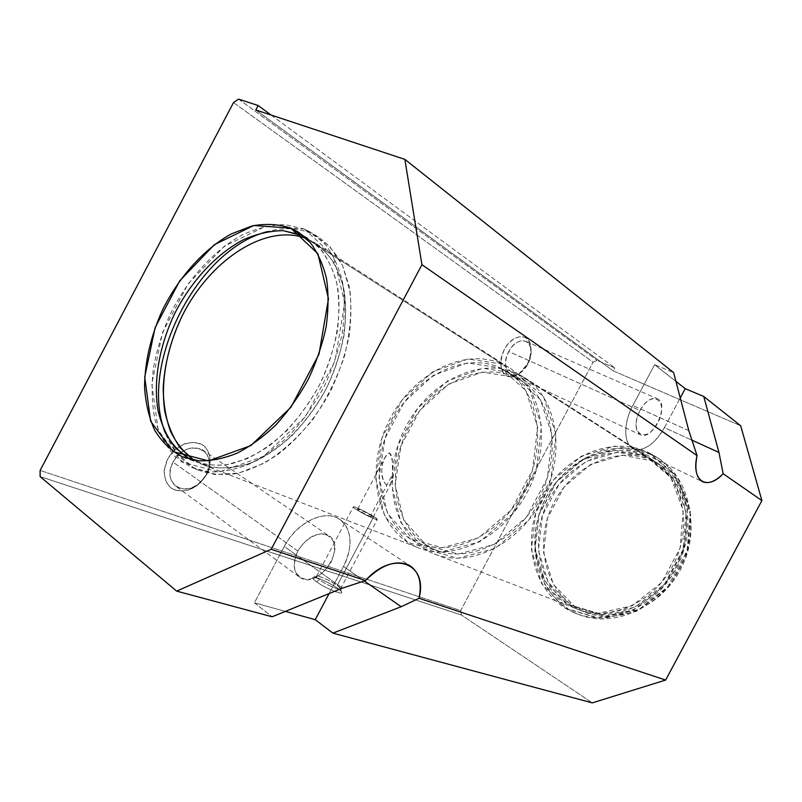 <?xml version="1.0" encoding="UTF-8"?>
<svg xmlns="http://www.w3.org/2000/svg" width="802" height="802" viewBox="0 0 802 802"><rect width="100%" height="100%" fill="white"/><g stroke="black" fill="none" stroke-linecap="round" stroke-linejoin="round"><path stroke-width="0.6" stroke-dasharray="4.01 3.01" d="M254.414 602.803L272.129 616.788L254.414 602.803L285.372 611.395L254.414 602.803L284.279 546.433L254.414 602.803M40.1 476.588L461.401 615.004L592.287 702.883L461.401 615.004L460.709 610.583L40.14 470.423L460.709 610.583L593.069 362.203L460.709 610.583L461.401 615.004L40.1 476.588M316.439 581.721C329.101 590.934 350.574 597.56 337.732 588.417C325.522 579.545 303.978 572.638 316.439 581.721C312.96 579.134 311.888 577.651 313.221 577.27C317.131 575.986 342.735 589.691 341.692 592.508C342.073 595.244 324.539 587.786 316.439 581.721L319.577 579.846C326.304 584.858 340.82 591.064 340.529 588.828L337.241 585.45C328.589 579.856 321.803 576.758 316.86 576.167C315.777 576.478 316.68 577.701 319.577 579.846L316.439 581.721M515.185 377.281L520.719 380.248C552.638 398.885 562.673 452.278 539.656 496.779C517.009 541.48 467.917 564.438 434.213 549.33C396.068 532.959 384.639 477.571 406.313 432.529C427.376 387.196 477.751 359.857 515.185 377.281L500.528 367.958C462.844 350.494 411.987 378.524 390.554 424.589C368.509 470.373 379.697 526.523 418.063 543.014C451.947 558.232 501.611 534.723 524.678 489.19C548.127 443.847 538.212 389.662 506.092 370.935L500.528 367.958L515.185 377.281L482.373 372.128L448.549 384.168L419.777 410.454L400.89 446.052L395.105 484.839L403.777 520.057L425.992 544.999L458.193 554.102L494.273 544.458L526.463 517.21L547.365 478.002L552.227 435.687L540.408 399.687L515.185 377.281M392.589 474.403C392.549 481.591 389.702 489.801 384.389 482.583C381.922 476.899 381.231 471.225 382.293 465.541C383.346 459.686 385.712 455.446 389.391 452.839C392.549 458.634 393.612 465.832 392.589 474.403L392.248 459.215C391.165 452.408 388.94 451.466 385.572 456.398C382.654 461.581 381.431 467.536 381.902 474.273C381.973 480.699 387.797 489.16 390.514 484.488L392.589 474.403L370.835 515.395C363.988 511.004 352.83 506.513 359.807 510.984C366.795 515.465 377.912 519.896 370.835 515.395L373.08 517.33C372.318 518.142 356.038 509.44 357.622 509.08C360.158 509.571 364.559 511.676 370.835 515.395L392.589 474.403M233.502 102.566L593.069 362.203L597.109 360.329L614.743 367.877L613.159 370.855L255.808 109.964L613.159 370.855L740.687 425.772L613.159 370.855L614.743 367.877L597.109 360.329L593.069 362.203L233.502 102.566M206.936 474.203C211.928 463.446 210.806 452.288 203.939 445.792C198.475 442.554 192.139 441.852 184.931 443.676C177.864 447.065 172.069 452.268 167.558 459.285L164.139 470.353C164.179 477.761 166.505 483.666 171.107 488.097C176.751 491.095 183.107 491.576 190.174 489.561C197.021 486.102 202.605 480.979 206.936 474.203L200.019 483.245C191.177 490.443 182.375 492.548 173.613 489.581C163.347 484.157 161.332 468.819 169.503 456.057C178.375 443.717 193.924 439.005 203.457 445.421C210.014 451.586 211.728 459.957 208.59 470.523L206.936 474.203L206.154 474.634L207.568 471.516C217.783 447.837 184.961 437.912 172.991 462.092C161.342 482.593 184.35 498.654 200.31 482.283L206.936 474.203M527.265 364.268C531.525 354.765 531.886 346.705 528.348 340.098C522.703 333.141 511.085 337.431 504.478 349.191C500.137 359.015 499.857 367.166 503.636 373.672C509.541 380.298 520.879 375.657 527.265 364.268L518.403 374.494C505.721 383.446 495.506 367.737 503.706 350.725C511.526 333.512 529.932 331.898 530.984 347.737C531.395 353.171 530.152 358.684 527.265 364.268L527.886 364.188C530.333 359.466 531.385 354.805 531.034 350.223C530.393 337.261 515.536 337.822 508.719 351.497C500.558 365.892 509.24 381.06 520.408 372.83L527.265 364.268M654.612 364.699L632.818 405.521C623.595 422.634 623.565 442.684 632.307 448.027C640.908 453.621 655.755 443.957 664.387 427.656L680.256 397.952L664.387 427.656L691.494 439.967L664.387 427.656C654.171 444.859 643.765 451.817 633.169 448.518C623.555 444.198 623.134 423.145 632.818 405.521L654.612 364.699L675.926 381.381L654.612 364.699L673.62 372.579L654.612 364.699M639.986 410.544C652.086 387.978 669.61 401.241 657.7 422.975C646.232 444.99 627.966 433.15 639.986 410.544C634.623 422.303 634.693 430.353 640.197 434.694C652.106 441.732 670.191 404.218 657.46 398.794C651.615 396.94 645.79 400.86 639.986 410.544L508.719 351.497C514.052 342.705 519.816 339.336 525.992 341.391C532.037 345.873 532.678 353.471 527.886 364.188C522.583 372.98 516.809 376.328 510.553 374.243C504.578 369.832 503.967 362.243 508.719 351.497L639.986 410.544M329.091 593.59L343.487 566.463C354.434 546.092 351.216 523.175 335.667 517.26C320.309 511.024 295.738 524.538 284.279 546.433L342.464 588.137L284.279 546.433C296.269 522.844 323.838 509.3 338.564 518.633C352.018 528.769 353.662 544.708 343.487 566.463L329.091 593.59M297.853 551.024C303.858 540.869 313.662 534.072 322.524 533.801C327.968 534.834 331.827 537.921 334.083 543.054C335.096 549.029 334.093 555.435 331.086 562.262C325.301 572.087 315.868 578.884 307.006 579.495C301.482 578.703 297.482 575.766 295.006 570.683C293.823 564.648 294.775 558.092 297.853 551.024C292.219 563.305 293.091 572.217 300.469 577.761C319.046 589.871 348.118 545.581 328.359 535.445C317.361 531.405 307.196 536.598 297.853 551.024L172.991 462.092C181.412 449.351 191.117 445.2 202.124 449.621C209.793 455.315 211.137 463.646 206.154 474.634C197.833 487.375 188.069 491.496 176.871 486.984C169.372 481.37 168.079 473.07 172.991 462.092L297.853 551.024M653.68 461.22L622.392 455.135L590.643 464.448L564.187 486.834L547.535 518.042L543.596 552.608L553.36 584.407L575.555 607.385L606.482 616.517L640.166 609.149L669.419 586.122L687.615 552.167L690.672 514.834L678.281 482.313L653.68 461.22L659.304 464.288C689.921 482.513 700.938 530.142 681.058 568.518C661.53 607.084 616.487 625.881 583.856 611.635C546.784 596.066 533.2 546.012 552.107 506.283C570.402 466.273 617.62 443.887 653.68 461.22L649.039 458.233C612.838 440.859 565.42 463.446 547.004 503.716C527.977 543.696 541.52 594.031 578.713 609.65C611.455 623.956 656.718 604.989 676.387 566.152C696.417 527.495 685.399 479.596 654.673 461.31L649.039 458.233L653.68 461.22M238.535 99.117L597.109 360.329L238.535 99.117M271.056 115.017L614.743 367.877L271.056 115.017M651.134 454.303L618.031 448.007L584.508 457.972L556.588 481.701L538.974 514.724L534.744 551.265L544.939 584.929L568.307 609.289L600.979 619.024L636.678 611.234L667.745 586.783L687.083 550.683L690.342 511.024L677.189 476.558L651.134 454.303L657.46 457.762C689.63 477.08 701.169 527.415 680.106 568.067C659.424 608.898 611.886 628.858 577.47 613.981C538.132 597.62 523.776 544.628 543.716 502.503C562.994 460.087 612.868 436.098 651.134 454.303L648.186 452.398C609.841 434.163 559.836 458.293 540.468 500.869C520.458 543.165 534.784 596.347 574.202 612.738C608.698 627.655 656.377 607.585 677.159 566.563C698.311 525.731 686.773 475.215 654.542 455.857L648.186 452.398L651.134 454.303M649.039 458.233L673.71 479.416L686.111 512.117L682.993 549.691L664.678 583.886L635.264 607.084L601.43 614.543L570.392 605.38L548.137 582.302L538.393 550.322L542.403 515.556L559.154 484.137L585.741 461.581L617.62 452.168L649.039 458.233M648.186 452.398L674.302 474.704L687.464 509.29L684.166 549.109L664.738 585.37L633.57 609.941L597.771 617.791L565.019 608.036L541.621 583.595L531.435 549.821L535.716 513.14L553.39 479.987L581.4 456.148L615.014 446.112L648.186 452.398M646.081 456.338L614.593 450.283L582.633 459.767L555.966 482.423L539.144 513.972L535.094 548.869L544.839 580.959L567.114 604.117L598.222 613.289L632.156 605.781L661.67 582.463L680.066 548.117L683.224 510.393L670.813 477.571L646.081 456.338L651.745 459.416C682.532 477.741 693.54 525.821 673.429 564.648C653.67 603.655 608.267 622.733 575.455 608.397C538.182 592.738 524.658 542.232 543.766 502.082C562.262 461.661 609.801 438.945 646.081 456.338L517.17 373.552C477.942 355.446 425.401 384.188 403.506 431.506C380.97 478.543 392.95 536.378 432.92 553.41C468.077 569.039 519.255 545.099 542.894 498.453C566.914 451.997 556.468 396.328 523.275 376.81L517.17 373.552L646.081 456.338M517.17 373.552L543.586 396.88L556.017 434.494L550.964 478.784L529.079 519.836L495.365 548.317L457.631 558.322L424.007 548.718L400.88 522.613L391.887 485.852L397.942 445.411L417.631 408.308L447.616 380.88L482.884 368.258L517.17 373.552M502.553 364.158L468.007 358.985L432.398 371.988L402.073 399.967L382.063 437.702L375.757 478.754L384.619 516.017L407.787 542.433L441.631 552.067L479.746 541.751L513.902 512.658L536.187 470.844L541.48 425.822L529.099 387.687L502.553 364.158L508.689 367.436C542.082 387.035 552.418 443.546 527.947 490.874C503.867 538.393 452.087 562.914 416.739 547.164C376.539 530.012 364.81 471.386 387.737 423.576C410.012 375.476 463.065 346.023 502.553 364.158L306.434 238.545L502.553 364.158M500.528 367.958L525.881 390.554L537.651 427.045L532.548 470.062L511.265 510.012L478.654 537.841L442.213 547.776L409.792 538.653L387.546 513.42L378.995 477.711L385.02 438.343L404.228 402.133L433.331 375.326L467.466 362.925L500.528 367.958M193.904 460.168L201.142 463.987C217.131 470.062 236.189 469.13 256.179 460.799C282.885 447.997 308.87 421.531 326.284 388.599C342.775 355.196 349.06 318.554 343.847 289.261C338.935 268.079 328.589 251.978 314.344 242.465L307.918 239.166C318.625 244.76 327.637 253.141 334.935 264.319L342.745 284.349C345.792 299.778 346.253 316.559 344.128 334.685C340.479 353.151 334.414 371.366 325.923 389.311C316.209 406.604 304.9 422.042 292.008 435.616C278.525 447.727 264.66 456.919 250.414 463.205C236.329 467.646 223.056 468.929 210.575 467.055L193.904 460.168M311.016 233.302C297.732 227.868 283.296 227.287 267.708 231.557C283.296 227.287 297.732 227.868 311.016 233.302L318.234 237.001C328.048 243.988 336.158 253.462 342.554 265.452L349.161 286.284C351.517 301.983 351.446 318.835 348.98 336.83C345.111 355.106 339.005 373.11 330.655 390.855C316.74 416.729 298.254 438.905 277.703 454.604C263.788 463.817 249.943 470.152 236.169 473.611C222.745 475.375 210.355 474.283 198.996 470.343C183.437 463.345 172.24 450.904 165.412 433.03L176.891 453.411L193.553 467.656L214.565 474.503L238.695 473.08L264.359 463.095C281.662 452.308 297.753 437.852 312.64 419.737C326.224 399.998 336.84 378.805 344.469 356.158C350.023 333.462 351.908 312.038 350.123 291.878L342.634 265.622L329.201 245.733L304.469 229.051L284.921 224.62C270.896 224.881 256.61 228.349 242.074 235.016C213.232 250.775 187.056 280.028 169.994 314.675C162.265 332.349 156.721 350.263 153.362 368.409C151.357 386.333 151.839 403.205 154.796 419.025C159.187 433.872 165.964 446.393 175.117 456.589L191.698 467.576L209.312 471.937C222.164 472.238 235.618 469.581 249.663 463.967C263.758 456.669 277.402 446.724 290.575 434.123C303.156 420.218 314.224 404.629 323.767 387.356C332.178 369.501 338.344 351.386 342.264 333C344.78 314.895 344.88 297.963 342.564 282.184C338.925 267.447 333.231 254.906 325.492 244.58L311.687 232.75L304.469 229.051L311.016 233.302M304.469 229.051L333.241 255.798L344.71 302.915L334.995 360.95L305.612 416.499L263.567 456.358L218.996 472.067L181.603 461.922L158.154 430.062L151.819 383.978L162.585 332.359L188.149 283.798L224.38 246.184L265.542 226.324L304.469 229.051M190.034 459.335C200.841 464.107 212.791 465.962 225.903 464.909L246.274 459.055C260.209 452.318 273.713 442.844 286.795 430.614C299.296 417.02 310.244 401.692 319.637 384.629C327.868 366.975 333.782 349.101 337.381 330.985C339.537 313.211 339.216 296.71 336.439 281.482C332.299 267.377 326.123 255.607 317.913 246.204L303.477 235.918L307.788 238.254L320.95 249.472C328.329 259.277 333.762 271.186 337.231 285.191C342.384 314.615 336.008 351.476 319.397 385.11C305.702 410.293 288.85 430.634 268.85 446.112C255.577 454.935 242.384 461.01 229.262 464.328C216.47 466.022 204.68 464.97 193.873 461.18L190.034 459.335M364.178 580.899L343.487 566.463L364.178 580.899M688.798 430.634L632.818 405.521L688.798 430.634M337.241 585.45C339.827 587.335 340.88 588.538 340.399 589.069C339.426 590.513 325.863 584.528 319.577 579.846C317.051 577.991 316.038 576.808 316.539 576.297C317.652 574.924 330.945 580.808 337.241 585.45L373.802 516.588C367.276 512.358 354.173 506.082 353.391 506.834C350.915 507.375 376.158 520.849 377.291 519.586L373.802 516.588L337.241 585.45M373.802 516.588C384.79 523.556 367.617 516.739 356.76 509.761C346.013 502.864 363.276 509.831 373.802 516.588M520.719 380.248L506.092 370.935M434.213 549.33L418.063 543.014M659.304 464.288L654.673 461.31M583.856 611.635L578.713 609.65M657.46 457.762L654.542 455.857M577.47 613.981L574.202 612.738M651.745 459.416L523.275 376.81M575.455 608.397L432.92 553.41M508.689 367.436L314.344 242.465M416.739 547.164L201.142 463.987M318.234 237.001L311.687 232.75M198.996 470.343L191.698 467.576M307.788 238.254L299.547 232.961M193.873 461.18L185.944 458.122M338.564 518.633L409.451 565.38M633.169 448.518L702.462 481.641M207.568 471.516L208.59 470.523M200.31 482.283L200.019 483.245M202.124 449.621L328.359 535.445M176.871 486.984L300.469 577.761M531.034 350.223L530.984 347.737M520.408 372.83L518.403 374.494M525.992 341.391L657.46 398.794M510.553 374.243L640.197 434.694M340.529 588.828L341.692 592.508M316.86 576.167L313.221 577.27M340.399 589.069L377.291 519.586M316.539 576.297L353.391 506.834M373.08 517.33L390.514 484.478M357.622 509.08L385.572 456.398"/><path stroke-width="1.2" d="M272.129 616.788L176.661 591.114L40.1 476.588L176.661 591.114L272.129 616.788L342.464 588.137L365.501 580.548C393.301 549.24 428.539 563.425 419.005 598.282L665.64 680.056L761.9 500.588L740.687 425.772L703.755 396.479L740.687 425.772L761.9 500.588L723.163 473.711L761.9 500.588L665.64 680.056L419.005 598.282L401.19 606.723L332.9 633.129L315.246 619.685L285.372 611.395L315.246 619.685L329.091 593.59L315.246 619.685L332.9 633.129L592.287 702.883L332.9 633.129L401.19 606.723L364.178 580.899L401.19 606.723L419.005 598.282C422.183 582.563 419.005 571.595 409.451 565.38C396.388 559.415 381.742 564.478 365.501 580.548L271.206 549.28L365.501 580.548L342.464 588.137L272.129 616.788M40.14 470.423L233.502 102.566L40.14 470.423L40.1 476.588L40.14 470.423M680.256 397.952L685.229 388.659L675.926 381.381L685.229 388.659L703.755 396.479L718.953 452.438L723.163 473.711C707.103 491.225 690.893 481.3 697.058 455.596L688.798 430.634L673.62 372.579L404.86 159.377L673.62 372.579L688.798 430.634L697.058 455.596L421.932 264.7L697.058 455.596C694.432 469.15 696.236 477.832 702.462 481.641C708.366 484.207 715.264 481.561 723.163 473.711L718.953 452.438L703.755 396.479L685.229 388.659L680.256 397.952M255.808 109.964L404.86 159.377L421.932 264.7L271.206 549.28L176.661 591.114L271.206 549.28L421.932 264.7L404.86 159.377L255.808 109.964L258.154 105.523L238.535 99.117L233.502 102.566L238.535 99.117L258.154 105.523L271.056 115.017L258.154 105.523L255.808 109.964M592.287 702.883L665.64 680.056L592.287 702.883M290.725 228.119L317.883 253.723L328.479 298.745L318.985 354.203L290.885 407.316L250.866 445.591L208.48 460.909L172.911 451.506L150.636 421.19L144.711 377.08L155.147 327.527L179.728 280.82L214.435 244.64L253.733 225.532L290.725 228.119C278.685 224.129 265.803 223.387 252.099 225.913L231.457 233.843C203.949 248.921 178.866 276.971 162.425 310.204C150.806 336.018 144.851 361.602 144.55 386.955C145.573 403.045 148.961 417.511 154.716 430.323C161.783 441.862 170.906 450.634 182.084 456.639L198.836 460.819C211.086 461.09 223.908 458.513 237.312 453.1C250.785 446.062 263.818 436.488 276.419 424.368C288.459 410.995 299.066 396.018 308.219 379.436C316.299 362.303 322.244 344.91 326.043 327.286C328.509 309.923 328.66 293.702 326.504 278.595C323.066 264.48 317.672 252.51 310.314 242.655L297.151 231.417L290.725 228.119L301.362 234.946L283.176 230.675C270.124 230.765 256.8 233.823 243.206 239.828C216.219 254.084 191.467 280.921 174.946 313.061C159.317 345.622 152.981 381.371 158.144 411.135L164.641 431.446C171.087 443.295 179.548 452.599 190.034 459.335L175.397 447.847C167.438 437.641 161.683 425.401 158.144 411.135C152.981 381.371 159.317 345.622 174.946 313.061C191.467 280.921 216.219 254.084 243.206 239.828C256.8 233.823 270.124 230.765 283.176 230.675L303.477 235.918L290.725 228.119M306.434 238.545C266.023 222.876 210.365 259.758 182.595 315.046C167.107 346.594 160.43 381.381 164.711 410.865C167.768 425.06 172.961 437.411 180.28 447.917L193.904 460.168C184.119 452.839 176.3 443.175 170.445 431.165C165.834 418.103 163.418 403.727 163.187 388.048C164.51 363.557 170.976 339.226 182.595 315.046C210.365 259.758 266.023 222.876 306.434 238.545M267.708 231.557C197.212 248.891 137.804 365.892 165.412 433.03C137.804 365.892 197.212 248.891 267.708 231.557M691.494 439.967L718.953 452.438L691.494 439.967M299.547 232.961L297.151 231.417M185.944 458.122L182.084 456.639"/></g></svg>
